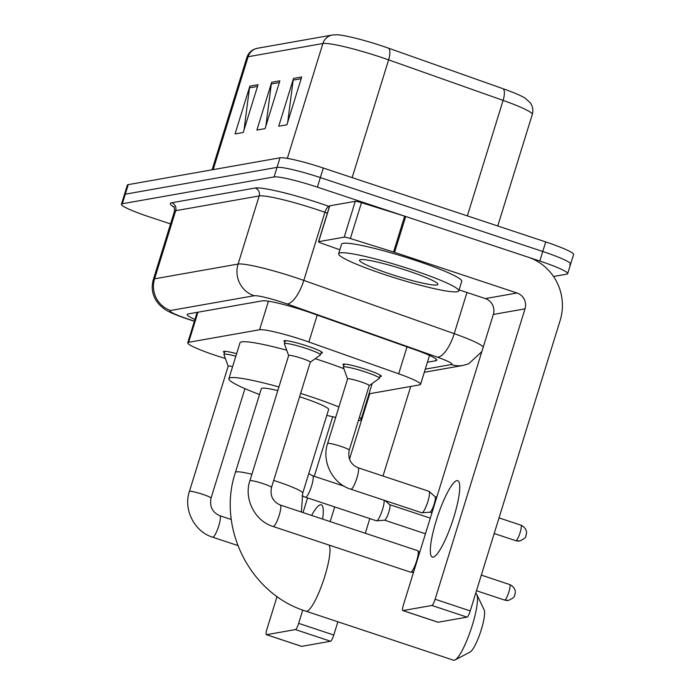 <?xml version="1.0" encoding="UTF-8"?>
<svg xmlns="http://www.w3.org/2000/svg" width="695" height="695" viewBox="0 0 695 695"><rect width="100%" height="100%" fill="white"/><g stroke="black" fill="none" stroke-linecap="round" stroke-linejoin="round"><path stroke-width="1.04" d="M343.877 365.422A20.12 2.068 17.2 0 1 342.887 364.362A20.12 2.068 17.2 0 1 366.474 369.549A20.12 2.068 17.2 0 1 381.329 376.264A20.12 2.068 17.2 0 1 379.922 376.586M284.941 342.001A20.12 2.068 17.2 0 1 283.951 340.941A20.12 2.068 17.2 0 1 307.546 346.119A20.12 2.068 17.2 0 1 322.402 352.843A20.12 2.068 17.2 0 1 320.986 353.156M369.01 393.822L419.632 384.874A37.73 3.875 -162.8 0 0 420.562 384.37A37.73 3.875 -162.8 0 0 398.678 373.806L308.875 342.018A37.73 3.875 -162.8 0 0 302.898 339.968A37.73 3.875 -162.8 0 0 259.591 329.751L188.649 342.288A37.73 3.875 -162.8 0 0 187.728 342.8A37.73 3.875 -162.8 0 0 221.801 357.404L225.388 358.524M224.468 352.686A20.12 2.068 17.2 0 1 223.477 351.627A20.12 2.068 17.2 0 1 236.621 353.668M427.416 362.225L435.861 360.731A37.73 3.875 -162.8 0 0 436.781 360.219A37.73 3.875 -162.8 0 0 414.906 349.663L311.629 313.106A37.73 3.875 -162.8 0 0 305.652 311.056A37.73 3.875 -162.8 0 0 262.354 300.831L188.119 313.949A37.73 3.875 -162.8 0 0 187.198 314.461A37.73 3.875 -162.8 0 0 194.948 319.474M170.562 223.938L149.277 216.866A37.73 3.875 17.2 0 1 121.416 204.261A37.73 3.875 17.2 0 1 122.337 203.748L274.073 176.93A37.73 3.875 17.2 0 1 317.38 187.155L539.807 261.042A37.73 3.875 17.2 0 1 567.667 273.648A37.73 3.875 17.2 0 1 566.738 274.16L553.541 276.488M121.416 204.261L124.379 194.696A37.73 3.875 17.2 0 1 125.3 194.192L277.036 167.373A37.73 3.875 17.2 0 1 320.343 177.59L542.769 251.486A37.73 3.875 17.2 0 1 570.621 264.091A37.73 3.875 17.2 0 1 569.7 264.595M467.353 215.884L503.102 100.401L388.609 59.866A50.309 5.169 -162.8 0 0 380.643 57.138A50.309 5.169 -162.8 0 0 322.897 43.507A12.58 12.267 -100 0 1 332.418 35.011L336.866 34.75A41.248 4.239 17.2 0 1 382.224 46.009A41.248 4.239 17.2 0 1 388.757 48.25L503.258 88.786A41.248 4.239 17.2 0 1 525.072 98.099L530.346 102.869C532.804 106.465 533.456 110.331 532.283 114.475A50.309 5.169 -162.8 0 0 503.102 100.401A12.58 4.544 -70.5 0 0 503.258 88.786M570.621 264.091L573.584 254.526A37.73 3.875 17.2 0 0 545.723 241.921L323.305 168.034A37.73 3.875 17.2 0 0 279.998 157.808L128.262 184.627A37.73 3.875 17.2 0 0 127.333 185.139L124.379 194.696A37.73 3.875 17.2 0 1 125.3 194.192L277.036 167.373A37.73 3.875 17.2 0 1 320.343 177.59L542.769 251.486A37.73 3.875 17.2 0 1 570.621 264.091L567.667 273.648M244.041 129.93L249.488 87.839A10.06 9.817 -100 0 1 249.853 86.128L235.058 133.935L243.241 132.484L258.045 84.686L249.853 86.128M287.704 122.207L293.151 80.125A10.06 9.817 -100 0 1 293.516 78.413L278.721 126.221L286.913 124.77L301.708 76.963L293.516 78.413M265.872 126.073L271.319 83.982A10.06 9.817 -100 0 1 271.684 82.271L256.889 130.078L265.073 128.627L279.877 80.829L271.684 82.271M385.065 274.725A62.88 6.464 17.2 0 1 338.639 253.71A62.88 6.464 17.2 0 1 412.352 269.895A62.88 6.464 17.2 0 1 458.778 290.901A62.88 6.464 17.2 0 1 385.065 274.725M338.639 253.71L341.592 244.154A62.88 6.464 17.2 0 1 415.315 260.338A62.88 6.464 17.2 0 1 461.741 281.345L458.778 290.901M407.609 270.737A40.996 4.213 17.2 0 1 437.798 283.951A40.996 4.213 17.2 0 1 389.817 273.882A40.996 4.213 17.2 0 1 359.88 259.834A40.996 4.213 17.2 0 1 407.609 270.737M433.193 557.112A40.249 7.845 -71.6 0 0 453.131 519.339A40.249 7.845 -71.6 0 0 457.718 480.679A40.249 7.845 -71.6 0 0 456.876 480.627A40.249 7.845 -71.6 0 0 436.938 518.401A40.249 7.845 -71.6 0 0 432.351 557.06A40.249 7.845 -71.6 0 0 433.193 557.112M318.675 241.669A6.29 0.643 -162.8 0 0 318.519 241.756L329.612 205.902A6.29 0.643 17.2 0 1 329.769 205.816L318.675 241.669L344.19 237.16L355.284 201.307A6.29 0.643 17.2 0 1 361.469 202.679L404.655 216.154A6.29 0.643 17.2 0 1 405.698 216.493L528.104 257.159A50.309 49.067 -100 0 1 560.127 320.517L470.237 610.914A6.29 1.225 108.4 0 1 467.023 617.134L431.899 605.467A6.29 1.225 -71.6 0 0 435.113 599.246L525.012 308.849A12.58 12.267 80 0 0 517.002 293.003L394.595 252.346A6.29 0.643 -162.8 0 0 393.561 252.007L350.367 238.533A6.29 0.643 -162.8 0 0 344.19 237.16M329.769 205.816L355.284 201.307M459.1 289.885L485.345 298.598A12.58 12.267 80 0 1 493.354 314.444L403.456 604.841A6.29 1.225 -71.6 0 0 402.839 610.575A6.29 1.225 -71.6 0 0 402.97 610.575L438.093 622.242L467.023 617.134M402.97 610.575L431.899 605.467M318.519 241.756A6.29 0.643 -162.8 0 0 322.167 243.511L339.855 249.774M329.083 545.089A35.219 6.863 108.4 0 1 323.366 580.751A35.219 6.863 108.4 0 1 306.756 611.253A35.219 6.863 108.4 0 1 306.017 611.209L453.514 660.207A35.219 6.863 -71.6 0 0 454.261 660.25A35.219 6.863 -71.6 0 0 455.034 659.972A35.219 6.863 -71.6 0 0 471.132 628.949A35.219 6.863 -71.6 0 0 476.796 594.468A35.219 6.863 -71.6 0 0 475.719 593.365L475.675 593.356M301.387 512.033L302.716 493.163L328.613 409.511A35.219 3.623 -162.8 0 0 302.612 397.74A35.219 3.623 -162.8 0 0 299.588 396.758M277.8 390.581A35.219 3.623 -162.8 0 0 261.329 388.679L235.431 472.339C216.718 527.87 250.278 594.208 306.017 611.209M259.522 394.525A69.17 7.106 17.2 0 1 228.89 378.636A69.17 7.106 17.2 0 1 278.921 386.967M300.622 393.413A69.17 7.106 17.2 0 1 309.979 396.437A69.17 7.106 17.2 0 1 338.908 406.983M228.89 378.636L239.992 342.783A69.17 7.106 17.2 0 1 286.722 350.211M315.226 358.672A69.17 7.106 17.2 0 1 321.073 360.592A69.17 7.106 17.2 0 1 343.869 368.706M359.454 417.182A69.17 7.106 17.2 0 1 361.044 419.545A69.17 7.106 17.2 0 1 358.394 420.597M335.685 417.408A69.17 7.106 17.2 0 1 326.798 415.349M372.181 383.527A69.17 7.106 17.2 0 1 372.146 383.692L361.044 419.545M476.796 594.468L484.154 609.897A22.64 4.413 108.4 0 1 480.514 632.068A22.64 4.413 108.4 0 1 470.168 652.006L455.034 659.972M288.668 355.588A11.32 1.164 17.2 0 1 288.66 355.493A11.32 1.164 17.2 0 1 301.934 358.411A11.32 1.164 17.2 0 1 310.291 362.191L271.519 487.43C269.903 495.83 272.831 501.694 280.293 505.022A11.32 2.207 108.4 0 1 278.999 515.899A11.32 2.207 108.4 0 1 273.396 526.523A11.32 2.207 108.4 0 1 273.248 526.523A11.32 2.207 108.4 0 1 273.152 526.506A11.32 2.207 108.4 0 1 273.065 526.471M288.651 355.536L284.42 343.86A18.869 1.937 17.2 0 1 284.411 343.704A18.869 1.937 17.2 0 1 306.53 348.56A18.869 1.937 17.2 0 1 320.456 354.858A18.869 1.937 17.2 0 1 320.36 354.989L310.274 362.234M280.198 505.004A11.32 2.207 108.4 0 1 280.293 505.022L417.721 550.683A11.32 2.207 108.4 0 1 417.886 550.779A11.32 2.207 108.4 0 1 416.609 560.987A11.32 2.207 108.4 0 1 410.823 572.176A11.32 2.207 108.4 0 1 410.771 572.185A11.32 2.207 108.4 0 1 410.589 572.167L273.152 526.506C254.952 521.154 243.624 498.758 249.896 480.74A11.32 1.164 17.2 0 1 250.035 480.619A11.32 1.164 17.2 0 1 263.162 483.651A11.32 1.164 17.2 0 1 271.519 487.43M228.195 366.282A11.32 1.164 17.2 0 1 228.186 366.187A11.32 1.164 17.2 0 1 232.617 366.595M228.177 366.23L223.946 354.554A18.869 1.937 17.2 0 1 223.938 354.389A18.869 1.937 17.2 0 1 235.84 356.188M347.604 379.018A11.32 1.164 17.2 0 1 347.596 378.923A11.32 1.164 17.2 0 1 360.87 381.833A11.32 1.164 17.2 0 1 369.219 385.612L349.246 450.151C347.63 458.544 350.558 464.408 358.012 467.735A11.32 2.207 108.4 0 1 356.9 478.047A11.32 2.207 108.4 0 1 350.966 489.245A11.32 2.207 108.4 0 1 350.879 489.219A11.32 2.207 108.4 0 1 350.793 489.184M357.925 467.718A11.32 2.207 108.4 0 1 358.012 467.735L428.954 491.304A11.32 2.207 108.4 0 1 429.119 491.4A11.32 2.207 108.4 0 1 427.842 501.616A11.32 2.207 108.4 0 1 422.004 512.814A11.32 2.207 108.4 0 1 421.822 512.788L350.879 489.219C332.679 483.868 321.351 461.471 327.623 443.453A11.32 1.164 17.2 0 1 327.762 443.332A11.32 1.164 17.2 0 1 340.889 446.364A11.32 1.164 17.2 0 1 349.246 450.151M347.587 378.966L343.356 367.29A18.869 1.937 17.2 0 1 343.347 367.125A18.869 1.937 17.2 0 1 365.466 371.981A18.869 1.937 17.2 0 1 379.392 378.288A18.869 1.937 17.2 0 1 379.296 378.41L369.21 385.656M434.992 496.621A8.175 1.59 108.4 0 1 435.105 496.69A8.175 1.59 108.4 0 1 434.184 504.066A8.175 1.59 108.4 0 1 430.005 512.145A8.175 1.59 108.4 0 1 429.97 512.154L422.004 512.814M384.109 500.261A11.32 2.207 108.4 0 1 382.485 509.626A11.32 2.207 108.4 0 1 376.647 520.824A11.32 2.207 108.4 0 1 376.464 520.807L305.522 497.238A11.32 2.207 108.4 0 1 305.435 497.203M389.634 504.639A8.175 1.59 108.4 0 1 389.747 504.709A8.175 1.59 108.4 0 1 388.826 512.085A8.175 1.59 108.4 0 1 384.648 520.164A8.175 1.59 108.4 0 1 384.613 520.173L376.647 520.824M322.628 519.087A40.249 7.845 -71.6 0 0 321.272 504.796A40.249 7.845 -71.6 0 0 320.421 504.744A40.249 7.845 -71.6 0 0 311.629 515.429M410.728 386.446L382.997 476.04M369.827 518.6L365.283 533.256M337.883 621.79L333.782 635.03A6.29 1.225 108.4 0 1 330.568 641.25L295.445 629.583A6.29 1.225 -71.6 0 0 298.659 623.363L302.777 610.071M277.062 596.475L267.002 628.958A6.29 1.225 -71.6 0 0 266.385 634.683A6.29 1.225 -71.6 0 0 266.524 634.691L301.639 646.359L330.568 641.25M266.524 634.691L295.445 629.583M330.168 521.589L334.703 506.933M341.401 485.301L341.627 484.571M349.463 459.256L369.757 393.691M303.029 512.58L307.572 497.915M314.262 476.292L332.697 416.748M317.215 315.078L308.875 342.018M268.426 301.213L259.591 329.751M407.018 346.875L398.678 373.806M197.953 312.211L188.649 342.288M425.27 369.158L451.359 364.545A25.15 2.589 -162.8 0 0 437.39 357.169L286.966 303.915A25.15 2.589 -162.8 0 0 282.987 302.551A25.15 2.589 -162.8 0 0 254.109 295.74L170.605 310.491A25.15 2.589 -162.8 0 0 188.562 319.24A25.15 2.589 -162.8 0 0 192.706 320.577L194.435 321.116M192.706 320.577A25.15 0.565 -72.7 0 1 192.611 320.682L188.024 319.205C175.705 315.052 167.695 311.56 163.994 308.736L159.129 304.532L155.949 300.31C152.118 293.75 151.249 286.818 153.36 279.494A50.309 5.169 17.2 0 1 154.585 278.817L238.098 264.057A50.309 5.169 17.2 0 1 295.844 277.687A50.309 5.169 17.2 0 1 303.811 280.415L324.895 212.296A50.309 5.169 -162.8 0 0 316.929 209.569A50.309 5.169 -162.8 0 0 259.183 195.938L175.679 210.698A50.309 5.169 -162.8 0 0 174.445 211.376C174.532 208.048 174.237 206.398 173.55 206.441M174.045 207.119A56.599 5.821 17.2 0 1 171.674 202.775L255.178 188.015A6.29 6.133 -100 0 1 259.183 195.938L238.098 264.057A25.15 24.534 80 0 0 254.109 295.74M255.178 188.015A56.599 5.821 17.2 0 1 320.143 203.348A56.599 5.821 17.2 0 1 329.1 206.424L329.421 206.528M539.807 261.042L545.723 241.921M317.38 187.155L323.305 168.034M274.073 176.93L279.998 157.808M122.337 203.748L128.262 184.627M286.966 303.915A25.15 9.087 -70.5 0 0 303.811 280.415L454.226 333.669L466.971 292.499M437.39 357.169A25.15 9.087 -70.5 0 0 454.226 333.669A50.309 5.169 17.2 0 1 483.251 347.066M327.362 213.174L324.895 212.296A6.29 2.276 109.5 0 1 329.1 206.424M170.605 310.491A25.15 24.534 80 0 1 154.585 278.817L175.679 210.698A6.29 6.133 -100 0 0 171.674 202.775M451.359 364.545A25.15 24.534 80 0 0 463.139 365.414L468.682 363.806L481.852 351.601M436.312 359.28L435.861 360.731M388.757 48.25A12.58 4.544 -70.5 0 1 388.609 59.866L352.156 177.616M287.339 158.391L322.897 43.507L248.124 56.721A50.309 5.169 -162.8 0 0 246.89 57.407C248.228 53.411 250.869 50.613 254.813 49.015L257.637 48.224A12.58 12.267 80 0 0 248.124 56.721L213.174 169.623M271.319 83.982L279.338 82.566M293.151 80.125L301.17 78.7M249.488 87.839L257.506 86.423M493.354 314.444L525.012 308.849M485.345 298.598L517.002 293.003M405.698 216.493L394.595 252.346M435.113 599.246L470.237 610.914M393.561 252.007L404.655 216.154M361.469 202.679L350.367 238.533M302.716 493.163A35.219 3.623 -162.8 0 0 276.714 481.4A35.219 3.623 -162.8 0 0 273.691 480.41M251.903 474.242A35.219 3.623 -162.8 0 0 236.291 471.862A35.219 3.623 -162.8 0 0 235.431 472.339M509.513 584.53A8.175 1.59 108.4 0 1 509.687 584.538A8.175 1.59 108.4 0 1 508.749 592.392A8.175 1.59 108.4 0 1 504.7 600.072A8.175 1.59 108.4 0 1 504.527 600.054L476.483 590.741M481.314 575.121L509.687 584.538C515.499 587.179 515.49 592.349 515.282 592.114L515.082 594.112C513.718 595.424 516.967 596.501 508.532 600.35A8.175 7.975 -100 0 1 504.7 600.072M228.186 366.187L189.414 491.426A11.32 1.164 17.2 0 1 189.561 491.304A11.32 1.164 17.2 0 1 202.688 494.336A11.32 1.164 17.2 0 1 211.045 498.124C209.43 506.516 212.349 512.38 219.811 515.707A11.32 2.207 108.4 0 1 218.525 526.584A11.32 2.207 108.4 0 1 212.913 537.209A11.32 2.207 108.4 0 1 212.766 537.218A11.32 2.207 108.4 0 1 212.679 537.192A11.32 2.207 108.4 0 1 212.592 537.157M219.724 515.69A11.32 2.207 108.4 0 1 219.811 515.707L231.322 519.539M520.746 525.159A8.175 1.59 108.4 0 1 520.92 525.168A8.175 1.59 108.4 0 1 519.982 533.022A8.175 1.59 108.4 0 1 515.933 540.693A8.175 1.59 108.4 0 1 515.76 540.684L494.197 533.517M499.027 517.897L520.92 525.168C526.732 527.809 526.723 532.978 526.515 532.735L526.315 534.742C524.951 536.045 528.2 537.122 519.764 540.979A8.175 7.975 -100 0 1 515.933 540.693M312.568 475.736A11.32 2.207 108.4 0 1 312.663 475.754A11.32 2.207 108.4 0 1 311.551 486.066A11.32 2.207 108.4 0 1 305.618 497.255A11.32 2.207 108.4 0 1 305.522 497.238L301.978 495.848M298.659 623.363L333.782 635.03M429.519 355.423L420.562 384.37M197.145 312.359L187.728 342.8M153.36 279.494L174.445 211.376M424.306 372.277L463.139 365.414M192.611 320.682L194.4 321.238M257.637 48.224L332.418 35.011M246.89 57.407L212.097 169.815M532.283 114.475L497.759 225.988M402.839 610.575L437.963 622.242M411.718 572.107L413.421 572.671M288.66 355.493L249.896 480.74M284.411 343.704L285.367 340.628M419.702 552.377L417.886 550.779M320.456 354.858L321.411 351.783M413.638 571.95L410.771 572.185M504.527 600.054L508.532 600.35M223.938 354.389L224.893 351.314M189.414 491.426C183.15 509.444 194.478 531.84 212.679 537.192L237.829 545.549M244.935 388.644L211.045 498.124M347.596 378.923L327.623 443.453M435.105 496.69L429.119 491.4M343.347 367.125L344.303 364.05M431.942 512.841L429.901 512.163M379.392 378.288L380.347 375.204M436.773 497.22L435.053 496.647M515.76 540.684L519.764 540.979M308.745 473.669L312.663 475.754L344.277 486.257M389.747 504.709L385.082 500.591M425.462 533.769L384.543 520.173M430.292 518.149L389.695 504.657M266.385 634.683L301.508 646.35"/></g></svg>
